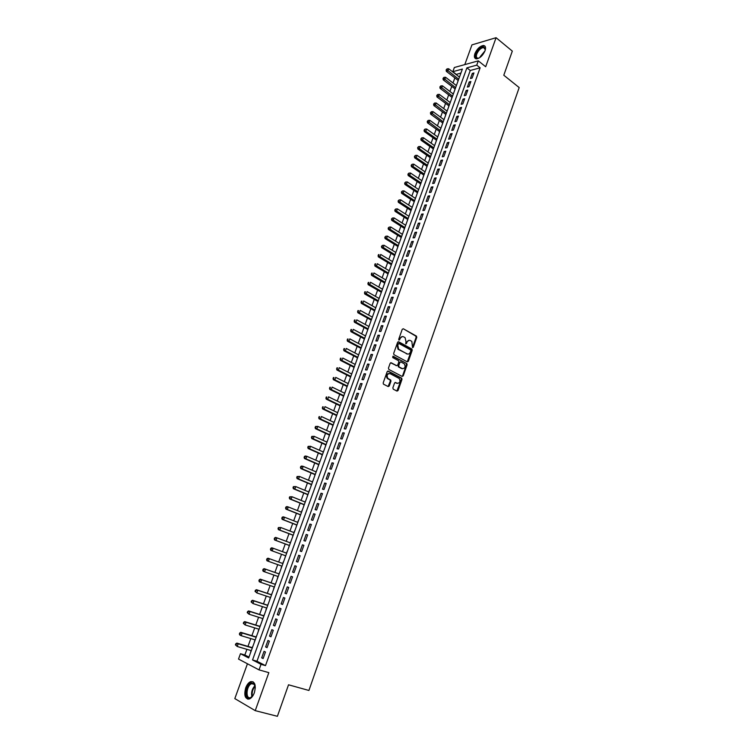 <?xml version="1.0" encoding="UTF-8"?>
<svg xmlns="http://www.w3.org/2000/svg" width="754" height="754" viewBox="0 0 754 754"><rect width="100%" height="100%" fill="white"/><g stroke="black" fill="none" stroke-linecap="round" stroke-linejoin="round"><path stroke-width="1.13" d="M412.561 347.613L413.296 347.236L416.755 337.396L416.472 336.143L403.315 328.772L402.25 329.291L398.725 339.225L398.913 340.101L399.573 338.48L400.214 338.499C400.996 336.765 402.136 336.199 403.616 336.812L405.096 337.679L405.991 341.685L405.727 343.843L407.009 342.25C407.791 340.525 408.913 339.96 410.383 340.554L411.844 341.411L412.561 347.613M412.447 347.519L416.114 337.377L415.831 336.124L403.315 328.772M398.913 340.101L400.214 338.499M405.709 343.824L406.368 342.222L407.009 342.25M254.352 692.737C256.219 685.16 254.993 681.456 250.696 681.635C248.632 682.493 246.973 684.566 245.71 687.855C243.815 695.424 245.041 699.128 249.386 698.967C251.44 698.091 253.099 696.017 254.352 692.737M485.048 50.716C486.047 47.511 485.519 45.777 483.455 45.494C479.949 46.098 477.094 48.803 474.897 53.628C473.88 56.842 474.426 58.586 476.519 58.859C480.006 58.256 482.852 55.542 485.048 50.716M392.853 387.858L393.258 389.187L396.99 391.09L398.055 390.525L401.976 379.403L401.722 378.188L388.263 371.119L387.179 371.675L383.183 382.9L383.418 384.116L388.169 386.576L389.243 386.01L390.949 381.213L390.704 379.997L387.839 378.395C386.453 375.294 387.207 373.711 390.082 373.645L399.271 378.517C400.657 381.59 399.922 383.173 397.066 383.268L395.614 382.514L394.54 383.079L392.853 387.858M261.035 664.349L259.037 669.882L238.518 659.071L240.469 653.718L248.66 657.95L462.372 69.076L452.834 71.687L454.36 67.502L478.3 60.857L476.754 65.146L466.905 67.841L252.543 659.957L261.035 664.349L265.493 665.622L480.128 67.822L476.754 65.146M478.3 60.857L485.68 66.738L496.075 37.7L512.315 51.112L503.795 75.23L519.186 87.568L308.923 690.466L288.528 684.792L277.397 716.3L255.238 710.645L268.839 672.643L259.037 669.882M407.283 361.854L408.338 361.317L412.202 350.327L411.938 349.083L398.687 341.807L397.612 342.335L393.673 353.428L393.937 354.663L407.283 361.854M407.103 364.813L403.211 375.878L402.155 376.434L388.857 369.46L388.442 368.122L390.148 363.334L391.222 362.787L396.632 365.652L397.707 365.106L398.819 361.948L398.555 360.723L392.693 357.547L393.268 356.293L406.849 363.588L407.103 364.813L406.472 364.776L402.579 375.822L403.211 375.878M247.444 663.774L234.814 698.6L255.238 710.645M496.075 37.7L471.947 44.872L464.794 64.608M250.554 652.191L251.139 650.579M253.042 645.848L252.204 647.639M254.437 641.503L255.031 639.863M256.916 635.179L256.077 636.97M258.302 630.853L258.905 629.185M260.771 624.557L259.942 626.338M262.147 620.25L262.76 618.563M264.616 613.982L263.777 615.754M265.983 609.684L266.605 607.978M268.433 603.445L267.604 605.217M269.8 599.176L270.432 597.441M272.241 592.955L271.412 594.717M273.598 588.704L274.239 586.942M276.039 582.503L275.21 584.265M277.387 578.28L278.028 576.499M279.809 572.107L278.989 573.86M281.148 567.894L281.808 566.084M283.41 561.683L282.75 563.492M287.151 551.372L286.511 553.144M285.559 555.745L285.069 557.611M290.252 542.833L291.044 541.165M289.291 545.462L288.81 547.31M294.588 530.873L293.975 532.569M293.014 535.208L292.533 537.055M298.292 520.684L297.689 522.343M296.718 525.01L296.237 526.839M301.968 510.543L301.383 512.164M300.403 514.85L299.932 516.669M305.059 502.023L305.794 500.505M304.079 504.728L303.608 506.537M309.291 490.373L308.725 491.928M307.736 494.643L307.274 496.452M312.373 481.872L313.089 480.421M311.383 484.605L310.912 486.405M316.011 471.853L316.708 470.449M315.012 474.615L314.55 476.396M319.63 461.882L320.318 460.506M318.622 464.662L318.16 466.434M323.23 451.948L323.909 450.609M322.222 454.747L321.769 456.509M326.821 442.061L327.481 440.76M325.803 444.869L325.351 446.622M330.403 432.212L331.044 430.939M329.375 435.039L328.923 436.783M333.965 422.4L334.597 421.166M332.929 425.237L332.486 426.981M337.509 412.627L338.131 411.43M336.473 415.482L336.03 417.216M341.044 402.89L341.647 401.731M339.997 405.775L339.554 407.49M344.559 393.202L345.153 392.071M343.513 396.095L343.07 397.81M348.065 383.541L348.64 382.448M347.01 386.463L346.567 388.159M351.553 373.927L352.118 372.872M350.487 376.859L350.054 378.555M355.03 364.352L355.586 363.324M353.956 367.302L353.532 368.979M358.489 354.814L359.036 353.824M357.415 357.782L356.991 359.451M361.939 345.313L362.467 344.361M360.855 348.291L360.431 349.96M365.37 335.86L365.888 334.927M364.286 338.848L363.862 340.506M368.791 326.435L369.3 325.539M367.698 329.441L367.283 331.091M372.203 317.048L372.693 316.18M371.1 320.073L370.685 321.713M375.596 307.698L376.076 306.869M374.493 310.733L374.078 312.363M378.979 298.386L379.441 297.585M377.867 301.44L377.452 303.061M382.344 289.112L382.796 288.339M381.222 292.175L380.817 293.796M385.699 279.866L386.142 279.131M384.578 282.957L384.172 284.56M389.036 270.667L389.469 269.96M387.914 273.768L387.509 275.361M392.363 261.497L392.787 260.827M391.232 264.616L390.836 266.209M395.68 252.373L396.086 251.723M394.54 255.502L394.144 257.086M398.979 243.278L399.375 242.665M397.839 246.417L397.443 247.991M402.268 234.221L402.655 233.636M401.119 237.378L400.723 238.943M405.539 225.192L405.916 224.635M404.389 228.368L404.003 229.923M408.8 216.2L409.168 215.682M407.65 219.395L407.264 220.941M412.052 207.246L412.41 206.756M410.892 210.451L410.506 211.997M414.125 201.544L413.739 203.08M417.339 192.675L416.962 194.202M420.553 183.844L420.176 185.352M423.748 175.041L423.371 176.549M426.924 166.266L426.557 167.774M430.1 157.529L429.733 159.028M433.258 148.83L432.89 150.319M436.406 140.159L436.038 141.639M439.535 131.526L439.177 132.996M442.664 122.921L442.306 124.391M445.774 114.354L445.416 115.814M448.866 105.814L448.517 107.266M451.957 97.313L451.608 98.755M455.03 88.84L454.681 90.273M472.108 78.086L473.955 72.959L472.306 73.392L470.468 78.51L472.108 78.086M469.016 86.663L470.873 81.517L469.233 81.932L467.376 87.078L469.016 86.663M465.915 95.277L467.772 90.112L466.142 90.518L464.276 95.673L465.915 95.277M462.805 103.929L464.671 98.736L463.041 99.123L461.165 104.306L462.805 103.929M459.676 112.6L461.552 107.388L459.921 107.765L458.046 112.968L459.676 112.6M456.538 121.319L458.423 116.088L456.792 116.446L454.916 121.667L456.538 121.319M453.39 130.065L455.284 124.815L453.654 125.155L451.769 130.395L453.39 130.065M450.232 138.84L452.127 133.571L450.506 133.901L448.611 139.16L450.232 138.84M447.056 147.661L448.96 142.365L447.339 142.676L445.435 147.963L447.056 147.661M443.87 156.502L445.784 151.196L444.163 151.488L442.259 156.794L443.87 156.502M440.675 165.39L442.589 160.055L440.977 160.338L439.064 165.663L440.675 165.39M437.461 174.306L439.394 168.953L437.782 169.216L435.85 174.56L437.461 174.306M434.238 183.26L436.17 177.887L434.568 178.132L432.636 183.505L434.238 183.26M431.005 192.251L432.947 186.851L431.345 187.086L429.403 192.468L431.005 192.251M427.754 201.271L429.705 195.852L428.102 196.068L426.151 201.478L427.754 201.271M424.493 210.328L426.453 204.89L424.851 205.088L422.89 210.517L424.493 210.328M421.222 219.423L423.183 213.966L421.59 214.145L419.62 219.602L421.222 219.423M417.933 228.556L419.903 223.071L418.31 223.241L416.34 228.716L417.933 228.556M414.634 237.727L416.613 232.223L415.02 232.373L413.041 237.868L414.634 237.727M411.316 246.926L413.305 241.403L411.722 241.534L409.733 247.048L411.316 246.926M407.989 256.172L409.988 250.62L408.404 250.733L406.406 256.275L407.989 256.172M404.653 265.446L406.651 259.876L405.077 259.97L403.07 265.531L404.653 265.446M401.298 274.758L403.315 269.169L401.731 269.244L399.724 274.833L401.298 274.758M397.933 284.107L399.95 278.499L398.376 278.556L396.359 284.164L397.933 284.107M394.549 293.504L396.576 287.858L395.011 287.905L392.985 293.532L394.549 293.504M391.156 302.929L393.192 297.264L391.628 297.293L389.592 302.938L391.156 302.929M387.744 312.392L389.79 306.708L388.225 306.718L386.189 312.392L387.744 312.392M384.323 321.892L386.378 316.19L384.823 316.18L382.768 321.873L384.323 321.892M380.893 331.44L382.957 325.709L381.401 325.681L379.337 331.392L380.893 331.44M377.443 341.015L379.516 335.266L377.961 335.219L375.888 340.959L377.443 341.015M373.984 350.638L376.058 344.861L374.512 344.795L372.429 350.563L373.984 350.638M370.506 360.299L372.589 354.493L371.043 354.408L368.96 360.195L370.506 360.299M367.01 369.988L369.111 364.173L367.566 364.069L365.473 369.875L367.01 369.988M363.503 379.733L365.615 373.88L364.069 373.758L361.967 379.592L363.503 379.733M359.988 389.507L362.099 383.635L360.563 383.494L358.452 389.356L359.988 389.507M356.453 399.328L358.574 393.428L357.038 393.268L354.917 399.149L356.453 399.328M352.9 409.177L355.03 403.258L353.503 403.079L351.373 408.988L352.9 409.177M349.338 419.083L351.477 413.135L349.95 412.938L347.82 418.866L349.338 419.083M345.756 429.017L347.905 423.051L346.388 422.834L344.239 428.79L345.756 429.017M342.165 438.998L344.324 433.003L342.806 432.768L340.648 438.743L342.165 438.998M338.555 449.026L340.723 443.003L339.215 442.739L337.047 448.743L338.555 449.026M334.936 459.082L337.113 453.041L335.605 452.758L333.428 458.79L334.936 459.082M331.298 469.186L333.485 463.126L331.977 462.815L329.8 468.875L331.298 469.186M327.641 479.337L329.837 473.248L328.339 472.918L326.143 478.997L327.641 479.337M323.975 489.525L326.18 483.408L324.682 483.06L322.486 489.167L323.975 489.525M320.29 499.761L322.505 493.616L321.016 493.248L318.801 499.384L320.29 499.761M316.595 510.034L318.81 503.87L317.33 503.474L315.106 509.638L316.595 510.034M312.872 520.354L315.106 514.162L313.626 513.747L311.393 519.93L312.872 520.354M309.149 530.722L311.383 524.492L309.903 524.068L307.67 530.279L309.149 530.722M305.398 541.127L307.651 534.878L306.171 534.426L303.928 540.656L305.398 541.127M301.638 551.57L303.9 545.302L302.429 544.822L300.167 551.089L301.638 551.57M297.858 562.069L300.13 555.764L298.659 555.274L296.397 561.56L297.858 562.069M294.06 572.606L296.341 566.282L294.88 565.764L292.609 572.079L294.06 572.606L292.609 572.079M290.252 583.191L292.543 576.838L291.082 576.292L288.801 582.635L290.252 583.191M286.426 593.822L288.725 587.441L287.274 586.876L284.974 593.247L286.426 593.822M282.58 604.501L284.889 598.082L283.447 597.498L281.138 603.897L282.58 604.501M278.726 615.217L281.044 608.78L279.602 608.167L277.284 614.595L278.726 615.217M274.852 625.98L277.18 619.515L275.738 618.883L273.41 625.339L274.852 625.98M270.959 636.8L273.297 630.306L271.864 629.647L269.527 636.122L270.959 636.8M267.048 647.658L269.395 641.136L267.962 640.457L265.625 646.96L267.048 647.658M480.128 67.822L470.26 70.48L256.973 661.23L265.493 665.622M264.051 651.305L261.695 657.846L263.118 658.562L265.474 652.012L264.051 651.305M460.958 72.987L456.095 74.495M454.86 77.898L453.013 82.968M451.778 86.361L449.921 91.47M448.687 94.844L446.811 99.999M445.586 103.373L443.691 108.567M442.475 111.922L440.562 117.172M439.346 120.508L437.424 125.805M436.217 129.132L434.276 134.466M433.069 137.784L431.109 143.166M429.903 146.465L427.933 151.893M426.736 155.183L424.738 160.659M423.55 163.938L421.533 169.462M420.346 172.723L418.319 178.293M417.141 181.544L415.096 187.162M413.918 190.404L411.854 196.068M410.685 199.292L408.602 205.003M407.433 208.208L405.341 213.976M404.172 217.171L402.061 222.977M400.902 226.162L398.772 232.025M397.622 235.191L395.464 241.101M394.323 244.249L392.155 250.215M391.006 253.353L388.819 259.367M387.688 262.486L385.483 268.547M384.351 271.657L382.127 277.774M380.996 280.865L378.753 287.029M377.631 290.111L375.369 296.322M374.257 299.385L371.976 305.653M370.864 308.706L368.565 315.021M367.462 318.056L365.143 324.437M364.05 327.453L361.703 333.881M360.619 336.878L358.254 343.362M357.17 346.34L354.795 352.881M353.711 355.85L351.317 362.438M350.242 365.388L347.82 372.033M346.755 374.974L344.314 381.675M343.249 384.587L340.799 391.345M339.734 394.248L337.255 401.062M336.209 403.946L333.711 410.817M332.665 413.682L330.148 420.609M329.112 423.465L326.567 430.44M325.539 433.277L322.976 440.317M321.949 443.135L319.366 450.232M318.348 453.031L315.747 460.185M314.729 462.965L312.109 470.185M311.1 472.947L308.452 480.223M307.453 482.965L304.786 490.298M303.796 493.022L301.1 500.42M300.12 503.125L297.406 510.581M296.426 513.276L293.692 520.788M292.722 523.455L289.96 531.033M288.999 533.691L286.218 541.325M285.257 543.954L282.458 551.664M281.506 554.275L278.678 562.041M277.736 564.642L274.899 572.427M273.938 575.066L271.101 582.861M270.13 585.547L267.293 593.341M266.294 596.065L263.457 603.86M262.458 606.631L259.621 614.425M258.594 617.234L255.757 625.038M254.72 627.894L251.874 635.697M250.818 638.591L247.981 646.395M246.916 649.335L244.852 654.99L248.961 657.102M458.093 80.395L457.753 81.828M244.852 654.99L240.469 653.718M456.179 74.278L452.834 71.687M470.26 70.48L466.905 67.841M256.973 661.23L252.543 659.957M472.306 73.392L473.465 74.297M469.233 81.932L470.392 82.836M466.142 90.518L467.31 91.413M463.041 99.123L464.21 100.018M459.921 107.765L461.099 108.651M456.792 116.446L457.98 117.322M453.654 125.155L454.841 126.031M450.506 133.901L451.703 134.768M447.339 142.676L448.536 143.533M444.163 151.488L445.369 152.346M440.977 160.338L442.183 161.186M437.782 169.216L438.988 170.055M434.568 178.132L435.784 178.971M431.345 187.086L432.56 187.916M428.102 196.068L429.328 196.888M424.851 205.088L426.085 205.908M421.59 214.145L422.824 214.956M418.31 223.241L419.554 224.042M415.02 232.373L416.274 233.165M411.722 241.534L412.975 242.317M408.404 250.733L409.667 251.516M405.077 259.97L406.34 260.743M401.731 269.244L403.004 270.017M398.376 278.556L399.658 279.319M395.011 287.905L396.293 288.659M391.628 297.293L392.919 298.037M388.225 306.718L389.526 307.453M384.823 316.18L386.123 316.906M381.401 325.681L382.702 326.397M377.961 335.219L379.271 335.935M374.512 344.795L375.831 345.502M371.043 354.408L372.372 355.106M367.566 364.069L368.894 364.757M364.069 373.758L365.407 374.446M360.563 383.494L361.911 384.172M357.038 393.268L358.395 393.937M353.503 403.079L354.861 403.739M349.95 412.938L351.317 413.588M346.388 422.834L347.754 423.475M342.806 432.768L344.182 433.399M339.215 442.739L340.591 443.371M335.605 452.758L336.991 453.38M331.977 462.815L333.372 463.427M328.339 472.918L329.734 473.521M324.682 483.06L326.086 483.663M321.016 493.248L322.42 493.832M317.33 503.474L318.744 504.058M313.626 513.747L315.049 514.322M309.903 524.068L311.336 524.624M306.171 534.426L307.613 534.972M302.429 544.822L303.871 545.368M298.659 555.274L300.111 555.802M294.88 565.764L296.341 566.282M288.801 582.635L290.271 583.144M284.974 593.247L286.454 593.747M281.138 603.897L282.627 604.388M277.284 614.595L278.773 615.076M273.41 625.339L274.908 625.811M269.527 636.122L271.035 636.583M265.625 646.96L267.133 647.413M261.695 657.846L263.221 658.289M409.13 340.308L406.368 342.222M402.344 336.557L399.573 338.48M407.235 361.835L411.571 350.29L411.298 349.055L398.074 341.788M410.836 350.789L410.562 349.865L399.026 343.56L398.282 343.928L397.801 345.294L398.659 349.272L406.99 353.862C408.461 354.446 409.582 353.871 410.355 352.146L410.836 350.789M398.612 343.541L397.65 343.909L398.282 343.928M407.556 354.069L398.018 349.243L397.16 345.266L397.65 343.909M402.089 376.397L402.579 375.822M390.638 362.768L396.538 365.643M392.768 356.331L406.708 363.494M402.202 368.602C405.058 368.508 405.775 366.925 404.351 363.852L400.911 361.948L399.846 362.504L398.734 365.652L398.989 366.878L402.579 368.753M400.365 361.92L399.215 362.457L399.846 362.504M401.562 368.555L398.357 366.83L398.103 365.605L399.215 362.457M406.472 364.776L406.067 363.456M397.405 383.4L395.049 382.495M389.073 373.447C386.434 373.937 385.812 375.577 387.207 378.348L388.282 378.715M388.093 386.538L390.318 381.166L390.072 379.95L387.65 378.668M396.906 391.053L401.335 379.347L401.09 378.131L387.688 371.1M459.459 77.106L448.687 68.765L447.904 70.895L446.321 71.328L458.234 80.499M446.773 69.698L447.084 68.85L446.142 69.877L446.773 69.698L458.696 79.217M447.084 68.85L448.687 68.765M446.321 71.328L446.142 69.877M479.431 57.851C476.189 59.048 475.086 57.709 476.104 53.854C479.789 47.379 482.852 45.589 485.284 48.463L485.19 50.292M485.303 49.651L483.606 47.521C480.798 47.992 478.517 50.16 476.754 54.024C475.944 56.597 476.377 58.001 478.045 58.218L478.847 58.115M485.067 46.286L483.955 45.966C480.477 46.559 477.64 49.246 475.454 54.034L475.633 58.68M253.353 694.981L250.281 697.94C244.381 700.607 245.333 685.084 251.139 683.058L253.994 683.586L255.323 687.902M255.125 685.952L254.192 684.217L251.544 683.718C246.228 685.565 245.267 699.797 250.658 697.544L252.166 696.573M253.033 681.748L251.205 681.965C245.804 683.774 243.24 697.997 248.16 699.175M456.396 85.56L445.567 77.276L444.794 79.406L443.211 79.83L455.171 88.944M443.654 78.209L443.965 77.36L443.022 78.378L443.654 78.209L455.623 87.671M443.965 77.36L445.567 77.276M443.211 79.83L443.022 78.378M453.314 94.043L442.447 85.815L441.665 87.954L440.082 88.359L452.089 97.417M440.524 86.757L440.836 85.899L439.893 86.917L440.524 86.757L452.541 96.173M440.836 85.899L442.447 85.815M440.082 88.359L439.893 86.917M450.223 102.563L439.309 94.382L438.526 96.531L436.943 96.927L449.007 105.918M437.386 95.334L437.697 94.476L436.755 95.494L437.386 95.334L449.45 104.693M437.697 94.476L439.309 94.382M436.943 96.927L436.755 95.494M447.122 111.111L436.161 102.987L435.369 105.145L433.795 105.522L445.906 114.457M434.229 103.939L434.549 103.081L433.597 104.099L434.229 103.939L446.34 113.251M434.549 103.081L436.161 102.987M433.795 105.522L433.597 104.099M444.002 119.688L432.994 111.62L432.202 113.788L430.638 114.156L442.796 123.025M431.062 112.582L431.382 111.715L430.43 112.732L431.062 112.582L443.229 121.837M431.382 111.715L432.994 111.62M430.638 114.156L430.43 112.732M440.883 128.303L429.827 120.291L429.026 122.468L427.461 122.817L439.676 131.63M427.886 121.262L428.206 120.395L427.254 121.403L427.886 121.262L440.1 130.461M428.206 120.395L429.827 120.291M427.461 122.817L427.254 121.403M437.744 136.955L426.641 129L425.84 131.177L424.276 131.507L436.538 140.263M424.691 129.971L425.011 129.094L424.068 130.103L436.952 139.122M425.011 129.094L426.641 129M424.276 131.507L424.068 130.103M434.587 145.635L423.437 137.737L422.636 139.924L421.071 140.244L433.399 148.924M421.486 138.717L421.816 137.841L420.864 138.84L433.804 147.812M421.816 137.841L423.437 137.737M421.071 140.244L420.864 138.84M431.429 154.344L420.232 146.502L419.422 148.708L417.867 149.009L430.242 157.633M418.272 147.492L418.593 146.615L417.65 147.614L430.638 156.53M418.593 146.615L420.232 146.502M417.867 149.009L417.65 147.614M428.253 163.1L417.009 155.315L416.199 157.52L414.643 157.803L427.066 166.361M415.049 156.304L415.369 155.418L414.427 156.417L427.461 165.286M415.369 155.418L417.009 155.315M414.643 157.803L414.427 156.417M425.067 171.874L413.767 164.146L412.956 166.37L411.411 166.634L423.889 175.135M411.807 165.145L412.127 164.259L411.184 165.258L424.266 174.08M412.127 164.259L413.767 164.146M411.411 166.634L411.184 165.258M421.863 180.696L410.525 173.024L409.714 175.248L408.159 175.503L420.694 183.938M408.555 174.023L408.875 173.137L407.933 174.127L421.062 182.902M408.875 173.137L410.525 173.024M408.159 175.503L407.933 174.127M418.659 189.537L407.264 181.931L406.444 184.165L404.898 184.4L417.48 192.77M405.284 182.939L405.614 182.044L404.672 183.034L417.848 191.761M405.614 182.044L407.264 181.931M404.898 184.4L404.672 183.034M415.435 198.425L403.993 190.875L403.173 193.118L401.628 193.335L414.266 201.638M402.005 191.893L402.334 190.998L401.392 191.978L414.625 200.649M402.334 190.998L403.993 190.875M401.628 193.335L401.392 191.978M412.193 207.341L400.704 199.857L399.884 202.1L398.338 202.308L411.034 210.545M398.715 200.875L399.045 199.97L398.103 200.96L411.382 209.574M399.045 199.97L400.704 199.857M398.338 202.308L398.103 200.96M408.941 216.294L397.405 208.867L396.576 211.129L395.039 211.318L407.791 219.48M395.407 209.895L395.746 208.99L394.794 209.97L408.131 218.537M395.746 208.99L397.405 208.867M395.039 211.318L394.794 209.97M405.68 225.286L394.088 217.915L393.258 220.187L391.722 220.357L404.53 228.462M392.099 218.952L392.429 218.038L391.477 219.018L404.87 227.538M392.429 218.038L394.088 217.915M391.722 220.357L391.477 219.018M402.41 234.305L390.77 227.001L389.931 229.282L388.404 229.433L401.26 237.463M388.762 228.038L389.102 227.133L388.15 228.104L401.59 236.567M389.102 227.133L390.77 227.001M388.404 229.433L388.15 228.104M399.12 243.363L387.424 236.125L386.595 238.405L385.058 238.547L397.98 246.511M385.417 237.171L385.756 236.256L384.804 237.227L398.3 245.634M385.756 236.256L387.424 236.125M385.058 238.547L384.804 237.227M395.822 252.458L384.078 245.276L383.239 247.576L381.712 247.689L394.681 255.587M382.061 246.332L382.401 245.408L381.449 246.379L394.992 254.739M382.401 245.408L384.078 245.276M381.712 247.689L381.449 246.379M392.504 261.591L380.713 254.466L379.865 256.775L378.348 256.878L391.373 264.701M378.697 255.531L379.026 254.607L378.084 255.568L391.675 263.872M378.423 254.654L379.026 254.607M378.348 256.878L378.084 255.568M389.177 270.752L377.33 263.702L376.491 266.011L374.964 266.096L388.056 273.853M375.313 264.767L375.652 263.843L374.7 264.795L388.348 273.052M375.04 263.872L375.652 263.843M374.964 266.096L374.7 264.795M385.841 279.951L373.946 272.967L373.089 275.285L371.581 275.351L384.719 283.042M371.911 274.041L372.25 273.108L371.307 274.07L385.002 282.26M371.647 273.137L372.25 273.108M371.581 275.351L371.307 274.07M382.485 289.197L370.534 282.269L369.686 284.597L368.169 284.654L381.373 292.269M368.499 283.344L368.838 282.411L367.895 283.372L381.647 291.506M368.235 282.439L368.838 282.411M368.169 284.654L367.895 283.372M379.121 298.471L367.123 291.609L366.265 293.947L364.757 293.985L378.018 301.525M365.077 292.693L365.417 291.76L364.474 292.703L378.282 300.789M364.813 291.77L365.417 291.76M364.757 293.985L364.474 292.703M375.746 307.783L363.682 300.987L362.825 303.334L361.326 303.353L374.644 310.818M361.637 302.081L361.986 301.138L361.034 302.081L362.825 303.334L374.898 310.111M361.383 301.148L361.986 301.138M361.326 303.353L361.034 302.081M372.353 317.123L360.242 310.403L359.375 312.759L357.877 312.759L371.251 320.148M358.188 311.496L358.536 310.554L357.584 311.496L359.375 312.759L371.496 319.47M357.933 310.554L358.536 310.554M357.877 312.759L357.584 311.496M368.942 326.51L356.783 319.856L355.916 322.222L354.418 322.203L367.848 329.526M354.719 320.959L355.068 320.007L354.126 320.95L355.916 322.222L368.093 328.867M354.465 320.007L355.068 320.007M354.418 322.203L354.126 320.95M365.52 335.935L353.306 329.347L352.438 331.722L350.94 331.685L364.436 338.932M351.241 330.459L351.59 329.507L350.648 330.441L352.438 331.722L364.672 338.301M350.996 329.489L351.59 329.507M350.94 331.685L350.648 330.441M362.09 345.398L349.818 338.876L348.942 341.26L347.453 341.204L361.006 348.376M347.745 339.988L348.094 339.036L347.151 339.969L348.942 341.26L361.232 347.773M347.5 339.017L348.094 339.036M347.453 341.204L347.151 339.969M358.64 354.898L346.312 348.442L345.436 350.836L343.956 350.761L357.566 357.858M344.239 349.564L344.587 348.612L343.645 349.536L345.436 350.836L357.782 357.273M343.994 348.574L344.587 348.612M343.956 350.761L343.645 349.536M355.181 364.436L342.797 358.046L341.92 360.459L340.44 360.365L354.116 367.377M340.714 359.177L341.072 358.216L340.12 359.14L341.92 360.459L354.314 366.821M340.478 358.178L341.072 358.216M340.44 360.365L340.12 359.14M351.703 374.012L339.272 367.698L338.386 370.11L336.906 369.997L350.648 376.934M337.179 368.829L337.538 367.867L336.586 368.791L338.386 370.11L350.836 376.406M336.944 367.82L337.538 367.867M336.906 369.997L336.586 368.791M348.216 383.626L335.728 377.377L334.833 379.809L333.362 379.677L347.16 386.538M333.626 378.527L333.984 377.556L333.042 378.47L334.833 379.809L347.34 386.029M333.4 377.5L333.984 377.556M333.362 379.677L333.042 378.47M344.71 393.277L332.165 387.104L331.27 389.545L329.8 389.384L343.664 396.17M330.063 388.253L330.422 387.283L329.479 388.197L331.27 389.545L343.833 395.69M329.837 387.217L330.422 387.283M329.8 389.384L329.479 388.197M341.194 402.966L328.593 396.868L327.698 399.318L326.228 399.139L340.148 405.85M326.482 398.027L326.84 397.047L325.898 397.961L327.698 399.318L340.318 405.398M326.256 396.981L326.84 397.047M326.228 399.139L325.898 397.961M337.669 412.702L325.002 406.67L324.107 409.13L322.637 408.932L336.623 415.558M322.891 407.839L323.249 406.858L322.307 407.763L324.107 409.13L336.784 415.134M322.665 406.783L323.249 406.858M322.637 408.932L322.307 407.763M334.116 422.466L321.402 416.519L320.497 418.979L319.036 418.772L333.089 425.313M319.281 417.688L319.639 416.698L318.697 417.603L320.497 418.979L333.23 424.917M319.055 416.623L319.639 416.698M319.036 418.772L318.697 417.603M330.563 432.278L317.783 426.396L316.878 428.875L315.417 428.649L329.536 435.105M315.653 427.584L316.02 426.594L315.078 427.49L316.878 428.875L329.668 434.738M315.436 426.5L317.783 426.396L316.02 426.594M315.417 428.649L315.078 427.49M326.982 442.127L314.145 436.321L313.24 438.809L311.788 438.564L325.964 444.945M312.015 437.518L312.382 436.519L311.798 436.415L311.44 437.414L313.24 438.809L326.086 444.596M311.798 436.415L314.145 436.321L312.382 436.519M311.788 438.564L311.44 437.414M323.391 452.023L310.497 446.293L309.583 448.79L308.141 448.517L322.382 454.813M308.367 447.49L308.725 446.491L308.15 446.377L307.783 447.376L309.583 448.79L322.495 454.502M308.15 446.377L310.497 446.293L308.725 446.491M308.141 448.517L307.783 447.376M319.79 461.957L306.84 456.302L305.917 458.809L304.475 458.517L318.782 464.728M304.691 457.499L305.059 456.5L304.484 456.387L304.116 457.386L305.917 458.809L318.885 464.445M304.484 456.387L305.398 456.01L306.84 456.302L305.059 456.5M304.475 458.517L304.116 457.386M316.171 471.929L303.165 466.349L302.241 468.865L300.799 468.554L315.172 474.681M301.006 467.555L301.383 466.547L300.808 466.424L300.431 467.433L302.241 468.865L315.266 474.426M300.808 466.424L301.723 466.038L303.165 466.349L301.383 466.547M300.799 468.554L300.431 467.433M312.533 481.938L299.47 476.443L298.537 478.969L297.104 478.63L311.543 484.681M297.312 477.659L297.679 476.641L297.104 476.509L296.737 477.527L298.537 478.969L311.628 484.445M297.104 476.509L299.47 476.443L297.679 476.641M297.104 478.63L296.737 477.527M308.886 491.994L295.757 486.575L294.833 489.11L293.4 488.752L307.896 494.709M293.598 487.8L293.966 486.782L293.4 486.641L293.023 487.659L294.833 489.11L307.971 494.511M293.4 486.641L295.757 486.575L293.966 486.782M293.4 488.752L293.023 487.659M305.219 502.089L292.034 496.745L291.101 499.299L289.677 498.922L304.239 504.794M289.866 497.979L290.243 496.961L289.668 496.811L289.291 497.829L291.101 499.299L304.305 504.624M289.668 496.811L292.034 496.745L290.243 496.961M289.677 498.922L289.291 497.829M301.543 512.23L288.292 506.961L287.359 509.525L285.936 509.129L300.573 514.907M286.115 508.205L286.492 507.178L285.926 507.027L285.549 508.045L287.359 509.525L300.62 514.765M285.926 507.027L286.869 506.575L288.292 506.961L286.492 507.178M285.936 509.129L285.549 508.045M297.849 522.409L284.541 517.225L283.598 519.798L282.184 519.374L296.878 525.067M282.354 518.469L282.731 517.442L282.166 517.282L281.789 518.309L283.598 519.798L296.925 524.963M282.166 517.282L283.118 516.81L284.541 517.225L282.731 517.442M282.184 519.374L281.789 518.309M294.135 532.626L280.771 527.527L279.819 530.109L278.414 529.666L293.183 535.274M278.575 528.78L278.961 527.753L278.396 527.574L278.019 528.611L279.819 530.109L293.212 535.189M278.396 527.574L280.771 527.527L278.961 527.753M278.414 529.666L278.019 528.611M290.413 542.899L276.982 537.875L276.03 540.467L274.626 540.005L289.461 545.519M274.786 539.138L275.163 538.102L274.607 537.922L274.22 538.959L276.03 540.467L289.479 545.472M274.607 537.922L275.568 537.413L276.982 537.875L275.163 538.102M274.626 540.005L274.22 538.959M270.818 550.382L285.728 555.811L270.818 550.382L270.413 549.346L270.978 549.534L271.355 548.497L270.799 548.299L270.413 549.346M286.671 553.2L273.174 548.262L272.222 550.872L270.978 549.534M270.799 548.299L271.77 547.79L273.174 548.262L271.355 548.497M267.529 558.931L266.973 558.733L266.596 559.779L267.152 559.977L267.529 558.931L269.357 558.695L282.92 563.549L267.962 558.196L269.357 558.695L268.405 561.315L281.977 566.15M267.152 559.977L268.405 561.315L267.001 560.806L266.596 559.779M266.973 558.733L267.962 558.196M279.159 573.917L264.126 568.657L265.521 569.176L264.56 571.805L278.198 576.556M279.14 573.945L265.521 569.176L263.137 569.204L262.75 570.25L263.306 570.467L263.693 569.411M263.306 570.467L264.56 571.805L263.165 571.278L262.75 570.25M263.137 569.204L264.126 568.657M275.38 584.322L260.281 579.157L261.666 579.703L260.705 582.333L274.409 586.998M275.351 584.388L261.666 579.703L259.282 579.722L258.895 580.778L259.451 580.995L259.838 579.939M259.451 580.995L260.705 582.333L259.319 581.786L258.895 580.778M259.282 579.722L260.281 579.157M271.581 594.774L256.417 589.703L257.802 590.269L256.831 592.917L270.601 597.498M271.553 594.868L257.802 590.269L255.408 590.288L255.022 591.343L255.578 591.57L255.964 590.514M255.578 591.57L256.831 592.917L255.022 591.343M255.408 590.288L256.417 589.703M267.774 605.274L252.543 600.288L253.919 600.881L252.948 603.539L266.775 608.035M267.727 605.396L253.919 600.881L251.525 600.891L251.129 601.956L251.685 602.192L252.072 601.126M251.685 602.192L252.948 603.539L251.129 601.956M251.525 600.891L252.543 600.288M263.947 615.811L248.641 610.929L250.017 611.541L249.037 614.208L262.929 618.61M263.891 615.961L250.017 611.541L247.623 611.541L247.227 612.616L247.774 612.861L248.17 611.786M247.774 612.861L249.037 614.208L247.227 612.616M247.623 611.541L248.641 610.929M260.111 626.395L244.73 621.607L246.096 622.239L245.116 624.925L259.074 629.241M260.045 626.583L246.096 622.239L243.702 622.239L243.306 623.313L243.853 623.567L244.249 622.493M243.853 623.567L245.116 624.925L243.306 623.313M243.702 622.239L244.73 621.607M256.256 637.017L240.799 632.333L242.166 632.992L241.176 635.688L255.201 639.91M256.172 637.243L242.166 632.992L239.763 632.983L239.367 634.057L239.913 634.331L240.309 633.247M239.913 634.331L241.176 635.688L239.819 635.019L239.367 634.057M239.763 632.983L240.799 632.333M252.383 647.695L236.86 643.105L238.217 643.784L237.227 646.489L251.308 650.627M252.288 647.95L238.217 643.784L235.804 643.775L235.408 644.859L235.955 645.132L236.351 644.048M235.955 645.132L237.227 646.489L235.408 644.859M235.804 643.775L236.86 643.105M412.655 347.208L413.296 347.236M399.12 339.762L399.752 339.79M405.916 343.504L406.557 343.532M415.727 336.048L416.368 336.067M416.114 337.377L416.755 337.396M398.093 341.779L398.687 341.807M411.175 348.97L411.816 348.998M411.571 350.29L412.202 350.327M407.697 361.279L408.338 361.317M397.16 345.266L397.801 345.294M398.451 349.545L399.083 349.573M406.349 353.833L406.99 353.862M390.676 362.749L391.222 362.787M396.001 365.605L396.632 365.652M398.103 365.605L398.734 365.652M398.498 366.934L399.139 366.981M395.115 382.466L395.614 382.514M396.434 383.211L397.066 383.268M389.903 379.827L390.534 379.884M390.318 381.166L390.949 381.213M388.621 385.954L389.243 386.01M387.735 371.081L388.263 371.119M400.939 378.027L401.571 378.074M401.335 379.347L401.976 379.403M397.424 390.468L398.055 390.525M480.166 56.757L484.992 50.886M484.643 51.696L480.628 56.974M251.921 696.79C251.007 692.54 252.043 688.826 255.022 685.64M255.182 686.234C252.628 689.165 251.685 692.54 252.354 696.357M415.831 336.124L416.472 336.143M411.298 349.055L411.938 349.083M398.018 349.243L398.659 349.272M398.357 366.83L398.989 366.878M406.208 363.551L406.849 363.588M387.207 378.348L387.839 378.395M390.072 379.95L390.704 379.997M401.09 378.131L401.722 378.188M485.256 49.029L485.284 48.463M485.208 48.812L483.606 47.521M254.192 684.217L253.994 683.586M254.598 684.453L251.695 683.661"/></g></svg>
